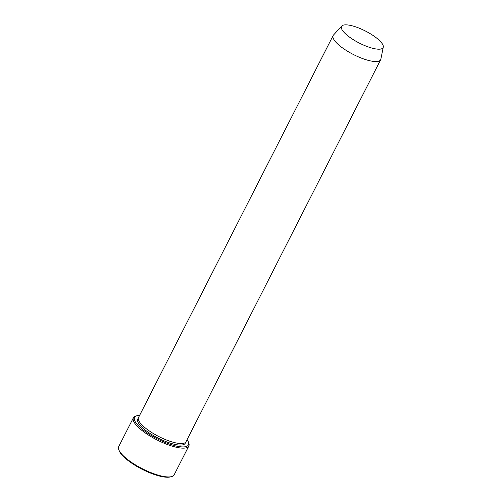 <?xml version="1.0" encoding="UTF-8"?>
<svg xmlns="http://www.w3.org/2000/svg" width="502" height="502" viewBox="0 0 502 502"><rect width="100%" height="100%" fill="white"/><g stroke="black" fill="none" stroke-linecap="round" stroke-linejoin="round"><path stroke-width="0.75" d="M139.612 415.374A30.22 8.754 27 0 0 137.04 415.712A30.22 8.754 27 0 0 135.841 422.671A30.22 8.754 27 0 0 168.245 443.642A30.22 8.754 27 0 0 188.363 441.86A30.22 8.754 27 0 0 187.12 439.583M382.122 43.567A23.33 6.758 -153 0 1 383.283 47.088A23.33 6.758 -153 0 1 359.25 43.04A23.33 6.758 -153 0 1 341.843 25.978A23.33 6.758 -153 0 1 361.133 28.991A23.33 6.758 -153 0 1 382.122 43.567M383.283 47.088L380.867 59.136A26.662 7.725 -153 0 1 380.667 59.738A26.662 7.725 -153 0 1 353.402 54.511A26.662 7.725 -153 0 1 333.152 35.529A26.662 7.725 -153 0 1 333.516 35.008L341.843 25.978M380.667 59.738L186.022 441.735A26.662 7.725 -153 0 1 158.764 436.514A26.662 7.725 -153 0 1 138.514 417.526L333.152 35.529M137.04 415.712L135.929 416.014A31.105 9.011 27 0 0 133.394 417.783A31.105 9.011 27 0 0 134.699 423.18A31.105 9.011 27 0 0 163.821 443.103A31.105 9.011 27 0 0 188.827 446.027A31.105 9.011 27 0 0 188.765 442.933L188.363 441.86M188.827 446.027L174.15 474.829A31.105 9.011 -153 0 1 171.615 476.599A31.105 9.011 -153 0 1 142.342 468.736A31.105 9.011 -153 0 1 118.779 449.679A31.105 9.011 -153 0 1 118.717 446.585L133.394 417.783M171.615 476.599L170.511 476.9A30.22 8.754 -153 0 1 142.079 469.263A30.22 8.754 -153 0 1 119.187 450.752L118.779 449.679M185.495 442.419A26.662 7.725 -153 0 1 157.992 438.026A26.662 7.725 -153 0 1 138.27 418.361"/></g></svg>
